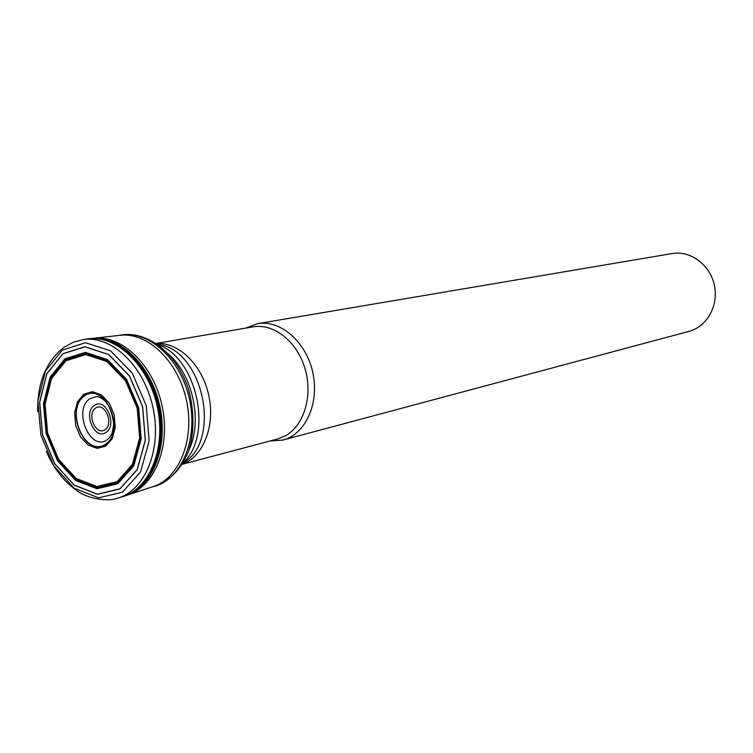 <?xml version="1.0" encoding="UTF-8"?>
<svg xmlns="http://www.w3.org/2000/svg" width="753" height="753" viewBox="0 0 753 753"><rect width="100%" height="100%" fill="white"/><g stroke="black" fill="none" stroke-linecap="round" stroke-linejoin="round"><path stroke-width="1.13" d="M84.524 395.523C105.081 381.056 126.542 431.394 105.335 444.712C84.618 458.201 64.024 409.133 84.524 395.523M270.007 441.004L282.893 440.053L689.014 331.367C707.039 326.727 718.899 305.436 714.352 285.105C710.032 264.708 690.388 250.288 672.071 253.563L257.535 323.677L245.431 328.176M282.893 440.053C305.464 434.321 319.649 403.25 312.815 372.584C306.273 341.853 280.445 319.498 257.535 323.677M65.012 358.776L85.409 352.357L107.415 359.567L126.523 379.314L138.674 407.693L141.225 438.754L133.695 465.956L117.826 483.727L97.033 488.744L75.545 480.395L57.463 460.648L46.084 433.399L43.467 403.74L50.14 377.168L65.012 358.776M62.885 353.825L84.901 346.832L108.696 354.569L129.394 375.898L142.552 406.611L145.301 440.241L137.121 469.656L119.934 488.829L97.466 494.184L74.265 485.12L54.771 463.782L42.507 434.387L39.674 402.403L46.855 373.723L62.885 353.825M65.351 359.548L85.494 353.223L107.218 360.348L126.08 379.841L138.072 407.862L140.585 438.528L133.159 465.382L117.496 482.927L96.968 487.888L75.742 479.661L57.877 460.158L46.639 433.239L44.06 403.947L50.658 377.705L65.351 359.548M65.558 360L85.56 353.722L107.114 360.8L125.836 380.152L137.733 407.947L140.237 438.387L132.857 465.034L117.317 482.466L96.949 487.389L75.884 479.228L58.15 459.867L46.987 433.144L44.418 404.06L50.978 378.015L65.558 360M65.963 360.753L51.552 378.543L45.076 404.257L47.608 432.975L58.63 459.368L76.147 478.475L96.949 486.532L117.054 481.656L132.396 464.45L139.663 438.142L137.197 408.107L125.459 380.67L106.982 361.562L85.701 354.569L65.963 360.753M83.781 394.214L77.474 401.782L74.585 412.898L75.667 425.389L80.486 436.844L88.129 445.051L97.137 448.383L105.74 446.124L112.225 438.66L115.256 427.431L114.192 414.696L109.232 403.053L101.41 394.845L92.318 391.711L83.781 394.214M84.684 395.777C64.391 409.237 84.769 457.786 105.269 444.439C126.24 431.262 105.015 381.479 84.684 395.777M90.087 398.629C73.248 408.672 88.421 449.494 105.853 440.787L109.618 437.587C111.293 434.17 112.056 436.279 113.628 424.203C110.879 397.819 97.316 396.238 96.233 396.652L90.087 398.629M112.95 433.436L113.505 432.147M106.785 401.33L105.749 400.389M152.294 486.909C168.183 482.231 180.099 470.813 188.043 452.647C197.126 427.215 192.071 394.977 185.031 380.237C171.769 348.95 143.776 330.012 119.285 335.396C147.447 328.854 180.786 358.381 189.53 399.466C198.66 440.458 180.598 481.176 152.266 486.909M152.031 486.984L152.953 486.702C179.318 478.475 195.093 439.178 186.424 400.125C178.056 360.988 147.362 331.828 119.972 335.311L119.341 335.396M128.236 494.636L128.744 494.457C155.24 485.647 170.856 445.437 161.989 405.443C153.424 365.384 122.485 335.311 94.727 338.323L94.191 338.379M127.944 494.759L130.457 493.676C154.76 482.457 168.135 443.875 159.758 405.933C151.588 367.944 123.379 338.417 96.61 338.332L93.88 338.379M127.436 494.985L129.478 494.081C153.819 482.842 167.204 444.166 158.808 406.14C150.628 368.057 122.362 338.464 95.546 338.361L93.325 338.389M92.252 338.455L86.454 339.274M124.687 496.048L129.102 494.232C153.348 482.852 166.629 444.223 158.252 406.262C150.073 368.245 121.93 338.643 95.151 338.389L90.379 338.577M121.779 496.952L121.995 496.895C149.979 489.619 167.147 448.035 157.876 406.338C148.962 364.565 116.056 333.899 87.574 338.916L87.357 338.954M46.375 451.546C53.482 468.074 63.356 480.885 75.987 489.968C86.313 498.618 108.225 502.1 117.374 498.204L121.619 496.999C149.48 489.554 166.507 448.054 157.264 406.469C148.369 364.81 115.623 334.153 87.188 338.982L119.972 335.311M117.374 498.204C145.225 490.692 162.196 449.099 152.934 407.42C144.011 365.657 111.275 334.897 82.83 339.659L87.188 338.982M62.273 350.126L45.425 371.097L37.885 401.264L40.86 434.895L53.755 465.806L74.255 488.264L98.662 497.837L122.344 492.246L140.491 472.084L149.132 441.089L146.242 405.641L132.359 373.272L110.531 350.823L85.456 342.719L62.273 350.126M62.847 353.731L46.79 373.657L39.608 402.375L42.441 434.406L54.715 463.839L74.246 485.205L97.466 494.279L119.972 488.923L137.187 469.721L145.376 440.27L142.618 406.592L129.45 375.841L108.724 354.484L84.891 346.728L62.847 353.731M156.2 343.575C178.226 341.58 202.199 364.687 208.741 395.259C215.509 425.774 203.329 456.77 182.461 464.112M182.358 464.281L277.584 438.99L286.036 435.441C304.494 424.796 313.097 394.817 304.843 368.057C296.776 341.241 273.612 323.159 253.149 326.849L156.04 343.462M182.593 463.904L188.081 459.622C219.415 433.775 202.425 355.793 163.185 345.326L156.408 343.716M157.546 344.507C196.853 357.204 213.758 434.81 183.299 462.709M188.937 450.153C202.934 421.228 192.655 374.062 167.9 353.581M94.436 405.387C105.731 396.916 117.901 425.53 105.909 432.476C94.558 440.637 82.661 412.437 94.436 405.387M104.912 429.812C114.258 423.864 104.827 401.688 95.659 407.985C86.444 413.999 95.706 435.921 104.912 429.812M121.619 496.999L152.351 486.89M82.83 339.659L73.032 342.351L64.024 347.302C46.074 361.355 37.283 382.788 37.678 411.618M156.455 343.745L163.185 345.326L156.925 344.065M182.621 463.857L188.081 459.622L182.913 463.368"/></g></svg>
